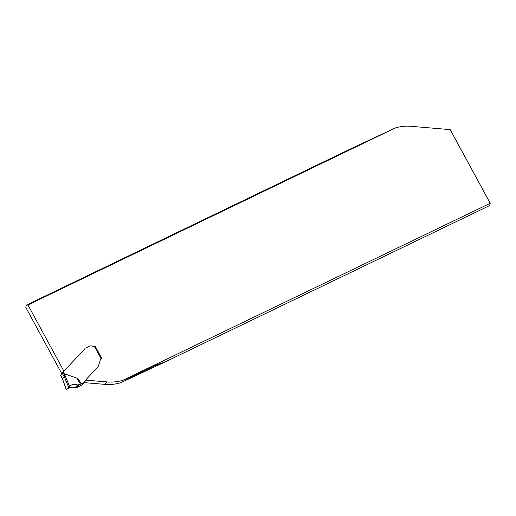 <?xml version="1.0" encoding="UTF-8"?>
<svg xmlns="http://www.w3.org/2000/svg" width="516" height="516" viewBox="0 0 516 516"><rect width="100%" height="100%" fill="white"/><g stroke="black" fill="none" stroke-linecap="round" stroke-linejoin="round"><path stroke-width="0.77" d="M490.2 203.285L489.684 205.529L164.327 362.303L157.045 364.638L128.149 378.563L122.789 380.318L490.2 203.285L449.881 129.026L448.875 129.51L411.162 126.317A44.363 41.299 41.6 0 0 395.366 127.936L351.673 148.376L26.316 305.15L27.948 304.969L395.366 127.936M66.854 389.335L66.319 389.625L66.854 389.335C69.254 387.193 72.014 386.665 75.13 387.748C75.259 386.69 78.613 385.736 76.523 384.594C73.24 384.085 70.589 384.91 68.583 387.077C68.228 387.651 65.738 389.896 66.854 389.335C69.279 387.181 72.034 386.658 75.13 387.748L76.916 387.503L81.444 385.226A0.89 0.826 41.6 0 0 81.676 385.052L83.437 383.169A0.89 0.826 41.6 0 0 83.444 383.156L85.585 380.743A0.89 0.826 -138.4 0 1 85.585 380.743A0.89 0.826 -138.4 0 0 85.785 380.344A2.174 2.025 41.6 0 1 86.236 379.389L86.236 379.395A2.174 2.025 41.6 0 1 86.269 379.357L97.73 367.044L86.269 379.357A2.174 2.025 41.6 0 0 85.824 380.144L106.993 381.937A44.363 41.299 41.6 0 0 122.789 380.318M27.948 304.969L63.907 371.191L85.108 348.461L63.784 371.32A0.49 0.451 -138.4 0 1 63.784 371.32A0.49 0.451 -138.4 0 0 63.668 371.617L61.514 374.41A1.329 1.238 -138.4 0 1 61.507 374.474M86.488 347.623L89.513 346.165L86.488 347.623M92.396 346.236A3.328 3.096 41.6 0 0 89.513 346.165A3.328 3.096 -138.4 0 1 92.396 346.236A2.219 2.064 41.6 0 0 94.318 346.281L95.073 345.92L94.318 346.281A2.219 2.064 41.6 0 1 92.396 346.236M94.318 346.281L101.259 359.065A3.548 3.302 41.6 0 0 100.646 359.594A3.548 3.302 41.6 0 1 101.62 358.859L101.994 358.678L95.073 345.92M100.646 359.594A3.548 3.302 41.6 0 0 99.988 360.787L98.691 365.218L99.988 360.787A3.548 3.302 41.6 0 1 100.646 359.594L100.646 359.594M98.691 365.218L98.208 366.412A4.438 4.128 -138.4 0 1 97.788 366.973A4.438 4.128 41.6 0 0 98.208 366.412L98.691 365.218M83.94 382.595L104.838 384.362A44.363 41.299 -138.4 0 0 120.634 382.743L164.327 362.303M61.752 373.61L25.8 307.394L26.316 305.15M60.727 375.467L63.339 372.791A1.329 1.238 41.6 0 0 63.662 371.984L63.668 371.617M63.339 372.791L64.242 374.442L64.261 376.873L62.546 378.815L62.236 378.28M63.771 371.339L61.63 373.745A0.49 0.451 41.6 0 0 61.52 374.036M81.676 385.052L83.444 383.156A0.89 0.826 41.6 0 0 83.457 383.136M64.242 374.442L64.332 373.771L77.639 378.422L81.541 383.794L80.541 384.194C77.903 380.163 76.936 378.234 77.639 378.422M83.831 382.633A0.89 0.826 -138.4 0 1 83.598 382.801L81.541 383.794M94.854 346.165L101.768 358.788M64.255 376.661L68.583 387.077L66.319 389.625L62.436 378.712M68.583 387.077L69.537 386.31C71.821 384.317 74.51 383.865 77.606 384.955L80.541 384.194M69.537 386.31L64.332 373.771M155.78 366.057L157.045 364.638M126.884 379.982L128.149 378.563M104.838 384.362L106.993 381.937M64.261 376.873L62.41 373.461M60.688 375.396L62.546 378.815M81.444 385.226L83.598 382.801M76.916 387.503L79.348 384.755M76.568 387.639L79.013 384.878M75.981 387.8L78.451 385.02M75.13 387.748L77.606 384.955M61.514 374.41L63.662 371.984M60.662 375.461L62.352 378.576M62.217 378.254L66.28 389.651M61.623 373.752L63.778 371.333"/></g></svg>
